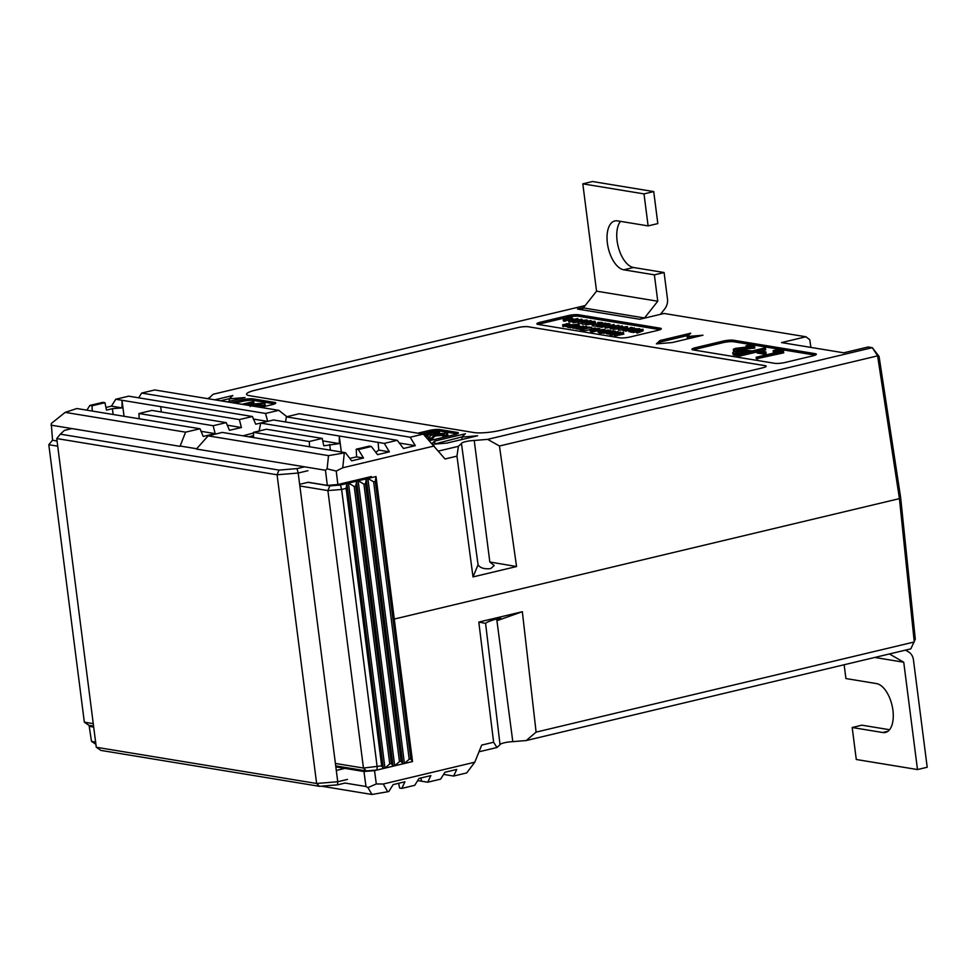 <?xml version="1.0" encoding="UTF-8"?>
<svg xmlns="http://www.w3.org/2000/svg" width="976" height="976" viewBox="0 0 976 976"><rect width="100%" height="100%" fill="white"/><g stroke="black" fill="none" stroke-linecap="round" stroke-linejoin="round"><path stroke-width="1.46" d="M57.718 446.178L48.8 444.714L84.339 722.179L93.257 723.643M93.574 726.071L88.914 725.314L84.339 722.179M52.545 440.176L57.059 441.079M48.8 444.714L52.399 440.322M889.539 729.719L861.893 725.18L852.182 727.498L856.281 759.499L917.489 769.552L927.2 767.246L913.451 659.91A11.578 9.772 99.3 0 0 908.449 651.822L905.508 650.126M852.182 727.498L882.78 732.525A25.071 12.664 -103.4 0 0 885.464 732.451A25.071 12.664 -103.4 0 0 892.515 707.673A25.071 12.664 -103.4 0 0 876.509 683.59L845.911 678.552L844.142 664.754M874.74 657.458L903.739 662.228L917.489 769.552M889.441 653.957L903.739 662.228M443.604 774.407L453.608 776.054L466.699 772.931L474.775 762.207L481.693 745.091L493.624 742.248L478.801 622.09L522.343 611.708L497.333 620.565L501.005 618.479L497.15 618.808C490.928 620.492 487.073 622.017 485.584 623.359L500.029 744.688A9.065 1.623 172.7 0 1 504.226 742.809A9.065 1.623 172.7 0 1 512.803 741.65L496.699 618.918M497.333 620.565L497.004 618.833M900.043 498.077L900.641 497.516L915.293 639.17L910.828 648.857L526.223 740.54L536.105 732.122L914.268 641.976L899.433 498.626L394.28 619.052L899.433 498.626L877.607 355.862L499.456 446.008L516.56 566.531L473.006 576.914L456.963 456.134L445.044 458.976L423.303 434.1L299.266 413.714L286.31 416.862L285.614 421.961M512.803 741.65L526.223 740.54M493.624 742.248L496.979 747.506L500.029 744.688M496.979 747.506L478.984 751.801M93.696 727.096L89.206 726.351L91.5 741.382L95.611 742.053M96.282 747.262L316.627 783.484L277.086 474.775L56.742 438.553L96.282 747.262L100.845 750.398L319.506 786.339L337.525 784.838L345.04 783.057L365.976 786.497L363.963 771.516L335.842 766.892M363.963 771.516L374.528 770.637L376.309 783.948L383.251 784.021L387.716 791.756L388.838 791.499L393.133 784.606L404.955 781.788L401.795 788.401L414.751 785.314L419.046 778.421L430.867 775.603L427.695 782.227L440.652 779.141L444.946 772.248L456.768 769.43L453.608 776.054M407.907 762.646L374.528 770.637M90.121 725.51L89.206 726.351M879.071 356.435L877.607 355.862L872.361 347.737L879.071 356.435L900.641 497.516L899.433 498.626M401.795 788.401L399.623 788.047L398.635 783.289M417.691 780.58L421.449 781.203L420.924 777.97M421.449 781.203L427.695 782.227M387.716 791.756L371.917 794.476L367.952 787.608L365.976 786.497M321.421 786.18L371.917 794.476M91.5 741.382L95.904 744.322M522.343 611.708L536.105 732.122M474.775 762.207L383.251 784.021M367.952 787.608L376.309 783.948M485.584 623.359L478.801 622.09M207.241 398.598A9.065 1.623 -7.3 0 0 210.121 397.061L213.158 394.243L585.161 305.573M516.56 566.531L489.83 561.993L494.222 565.531L490.708 568.593C484.377 569.301 480.155 568.032 478.081 564.787L473.006 576.914M499.456 446.008L487.634 439.359L474.226 440.469A9.065 1.623 -7.3 0 0 465.65 441.628A9.065 1.623 -7.3 0 0 461.453 443.519L478.069 564.799M572.143 317.627L564.579 319.433L565.397 319.567L565.592 321.067L563.433 321.067L563.237 319.555L571.668 317.554L572.29 318.786M570.594 319.542L565.555 320.75M572.802 321.604L568.862 322.043L568.666 320.531L577.78 318.554L575.84 319.018L578.353 319.433L568.666 320.531M581.781 323.373L578.243 323.581L578.048 322.08C577.255 321.726 578.109 321.275 580.647 320.726L586.905 319.969L587.552 321.69M592.054 324.044L585.734 324.813L585.624 323.141L589.333 322.275L589.528 323.776M595.153 322.8L593.347 323.849M618.991 325.325L611.44 327.131L612.257 327.265L612.452 328.766L610.293 328.766L610.098 327.253L618.516 325.252L619.101 326.155M613.135 328.278L612.403 328.448M617.954 328.827L613.27 329.339L613.074 327.838L622.188 325.85L620.248 326.313L622.761 326.728L613.074 327.838M628.837 330.693L623.078 330.864L622.883 329.363L628.861 328.949L626.336 328.534L626.47 329.522M632.411 332.035L629.02 331.413M572.546 327.302L569.911 327.741L569.716 326.228L570.862 325.96L567.446 325.728L567.642 327.228L571.045 327.46M578.439 328.766L577.048 328.912L576.865 327.399L577.768 327.192L575.803 327.277L575.999 328.778L575.608 327.155L583.55 326.472M577.963 328.692L575.999 328.778M580.244 328.912L578.487 329.144L578.292 327.643L581.281 326.923L586.283 326.435L587.064 328.253L590.309 327.485L587.796 327.07L587.918 328.058M590.895 331.181L590.102 329.62L591.773 328.644L595.397 327.973L590.944 329.461L598.312 328.448L583.428 330.864L580.427 330.376L580.244 328.875L583.624 329.083L586.21 328.461L583.697 328.046L583.819 329.034M593.457 331.157L592.505 331.389M590.297 331.132L589.675 329.424M598.19 332.255L597.995 330.754L593.506 331.608L593.323 330.108L599.471 328.644L600.106 329.925M592.249 332.194L591.163 332.267L591.175 330.535L592.261 330.461L592.249 332.194M599.203 332.572L598.434 331.974M608.146 333.682L606.84 333.804L606.645 332.304L612.806 330.827L615.563 331.425L615.758 332.926M610.049 334.243L608.451 333.609M660.142 329.656L578.719 316.273A7.71 1.379 -7.3 0 0 568.154 317.139L540.631 323.703A7.71 1.379 -7.3 0 0 538.215 324.447M618.174 331.718L612.623 333.243L620.602 332.108L616.551 333.89L623.139 332.535L623.81 334.121L614.624 336L614.429 334.487L619.15 332.487L610.049 333.768L610.171 335.268L609.988 333.755L617.698 331.633L618.272 332.45M614.453 334.683L610.244 335.28M603.156 332.853L599.325 333.572L599.13 332.06L607.767 330.01L610.525 330.596L610.72 332.096M606.779 333.292L603.473 332.767M575.755 328.326L572.778 327.838M568.581 326.277L563.079 326.167M643.196 330.779L637.023 333.158L636.315 331.572L641.183 329.693L632.777 330.986L632.973 332.487L632.265 330.901L642.928 329.266L643.196 330.779M636.364 331.974L632.973 332.487M627.226 326.594C628.007 326.948 627.129 327.399 624.579 327.936L618.381 328.705C617.576 328.351 618.442 327.899 620.98 327.35L627.226 326.594L627.824 328.436M626.397 329.022L625.079 329.376M622.944 329.851L618.577 330.217L617.918 328.485L618.577 330.217M610.122 327.436L605.205 328.021L604.925 326.496L614.026 324.508L612.086 324.971L614.599 325.386L604.925 326.496M604.937 326.594L601.253 327.277L601.057 325.777L609.475 323.764L610.134 325.252M601.179 326.74L596.897 326.557L596.702 325.057L600.081 325.264L602.668 324.642L600.155 324.227L600.277 325.215M596.824 326.033L593.14 326.033L592.591 325.228M598.715 324.081L597.837 324.154L597.727 322.458L601.802 322.422L602.668 324.3M601.985 323.922L602.704 324.63M585.637 324.081L582.318 324.252L582.135 322.751C581.33 322.397 582.196 321.946 584.734 321.397L590.98 320.64L591.627 322.361M577.633 322.19L572.949 322.714L572.753 321.202L581.867 319.225L579.915 319.689L582.44 320.104L572.753 321.202M735.404 351.531L733.525 351.006L733.33 349.506L734.294 349.92L734.489 351.433M754.619 346.578L737.075 348.395L736.002 349.542L743.017 349.188L734.294 349.92C732.634 349.567 733.22 349.018 736.026 348.273L750.776 346.614L746.03 345.833L747.689 345.443L754.619 346.578L754.814 348.09L742.809 349.152M765.526 348.371L739.625 354.544L733.098 353.312C732.073 352.751 733.22 352.055 736.526 351.238L746.359 350.213L752.106 350.982L764.062 348.127L765.526 348.371L765.721 349.872L760.743 351.067M757.01 351.958L739.82 356.057L733.293 354.825L732.683 352.946L733.293 354.825M815.204 355.142L733.769 341.759A7.71 1.379 -7.3 0 0 723.216 342.625L695.693 349.188A7.71 1.379 -7.3 0 0 693.277 349.933M773.126 350.689L775.786 350.055L783.533 351.323L783.716 352.836L756.351 358.765L756.156 357.265L779.409 351.726L773.126 350.689L773.321 352.202L775.749 352.592M766.087 353.41L763.427 354.044L757.156 353.019L756.961 351.506L759.621 350.872L765.892 351.909L766.087 353.41M253.504 435.638L248.758 436.772M307.916 470.713L298.192 473.031L299.644 484.316L308.27 482.266L327.314 485.389L325.472 470.261L196.42 449.045L208.12 435.857L222.272 432.417L345.431 452.669L351.665 460.831L363.487 458.012L358.387 449.582L356.216 449.216L369.172 446.13L371.344 446.496L377.566 454.657L389.387 451.839L384.3 443.397L339.282 436.004L339.319 443.604L323.776 445.812L322.239 438.419L309.294 441.506L309.563 446.776M65.185 412.372L185.574 432.161L200.043 428.769L76.884 408.529L65.185 412.372L51.277 423.499L52.558 440.237L57.047 440.969M325.472 470.261L327.119 468.846L328.509 455.646L344.308 452.937L342.747 467.785L336.232 471.079L337.879 484.523L371.344 476.544L371.514 477.63M337.879 484.523L327.314 485.389M330.425 450.204L329.681 444.409M341.332 451.986L339.282 436.004L260.69 423.084L259.043 431.49M375.784 452.315L378.798 450.095L378.041 442.372M349.786 458.366L356.618 456.89L356.216 449.216M113.143 414.483L112.399 408.688L106.494 410.103L104.957 402.71L92.012 405.796L92.281 411.055M124.037 416.276L122 400.294L122.037 407.895L112.399 408.688M161.272 411.97L160.759 406.663L115.741 399.257L128.698 396.171L252.442 416.508L255.7 424.194L267.68 421.4L265.545 413.446L141.642 393.084L154.745 389.961L278.782 410.347L286.92 416.715M139.202 418.765L138.934 413.507L151.89 410.42L226.249 422.645L229.445 430.306L241.426 427.525L239.34 419.582L160.759 406.663M568.154 317.139L567.959 315.638L540.436 322.202A7.71 1.379 172.7 0 0 536.861 323.849A7.71 1.379 172.7 0 0 538.044 324.41L619.65 337.83A7.71 1.379 172.7 0 0 630.203 336.952L657.739 330.388A7.71 1.379 172.7 0 0 661.301 328.741A7.71 1.379 172.7 0 0 660.13 328.18L578.524 314.76L578.719 316.273M567.959 315.638A7.71 1.379 172.7 0 1 578.524 314.76M723.216 342.625L723.021 341.124L695.498 347.688A7.71 1.379 172.7 0 0 691.923 349.335A7.71 1.379 172.7 0 0 693.094 349.896L774.712 363.316A7.71 1.379 172.7 0 0 785.265 362.438L812.788 355.874A7.71 1.379 172.7 0 0 816.363 354.227A7.71 1.379 172.7 0 0 815.192 353.666L733.574 340.246L733.769 341.759M723.021 341.124A7.71 1.379 172.7 0 1 733.574 340.246M656.372 343.869L672.208 342.552L702.976 335.219L687.141 336.525L690.727 333.206L659.971 340.539L656.372 343.869M528.321 326.728A7.71 1.379 -7.3 0 0 517.768 327.607L255.468 390.132A19.288 3.453 -7.3 0 0 246.538 394.255A19.288 3.453 -7.3 0 0 249.478 395.67L473.897 432.551A19.288 3.453 -7.3 0 0 500.298 430.367L762.598 367.842A7.71 1.379 -7.3 0 0 766.172 366.195A7.71 1.379 -7.3 0 0 764.989 365.634L528.333 326.765A7.71 1.379 -7.3 0 0 517.78 327.643L255.468 390.168A19.288 3.453 -7.3 0 0 246.538 394.28M260.677 407.382L272.231 404.625A7.71 1.379 -7.3 0 0 275.805 402.978A7.71 1.379 -7.3 0 0 274.622 402.405L253.199 398.891A7.71 1.379 -7.3 0 0 242.646 399.757L231.092 402.515M429.538 440.664L454.828 434.637A7.71 1.379 -7.3 0 0 458.403 432.99A7.71 1.379 -7.3 0 0 457.219 432.417L439.883 429.574A7.71 1.379 -7.3 0 0 429.33 430.44L417.777 433.198M227.018 401.844L245.037 397.549L229.201 398.855L232.8 395.536L214.769 399.831M432.758 444.275L446.862 443.104L477.63 435.772L461.794 437.089L465.381 433.759L434.625 441.091L432.051 443.47M487.634 439.359L872.251 347.676L868.128 346.992L843.752 352.812L781.544 342.588L805.92 336.769L664.107 313.467L639.731 319.274L577.524 309.05L583.538 307.611M438.505 451.071L458.403 446.325L456.963 456.134M461.453 443.519L458.403 446.325M810.91 347.407L809.775 339.746L805.92 336.769M384.3 443.397L397.244 440.31L273.5 419.973L260.69 423.084M239.34 419.582L252.442 416.508M358.387 449.582L371.344 446.496M309.294 441.506L253.492 432.331L266.448 429.245L322.239 438.419M200.043 428.769L203.203 436.431L215.184 433.637L213.146 425.707L138.934 413.507M213.146 425.707L226.249 422.645M104.957 402.71L102.785 402.356L89.841 405.443L86.888 410.164M92.012 405.796L89.841 405.443M328.509 455.646L208.12 435.857M344.308 452.937L345.431 452.669M397.244 440.31L403.478 448.484L415.3 445.666L410.201 437.224L286.31 416.862M410.201 437.224L423.303 434.1M265.545 413.446L278.782 410.347M185.574 432.161L180.035 446.349L50.996 425.146M342.747 467.785L434.271 445.971M688.47 335.305L660.166 342.051L658.373 343.698M660.166 342.051L659.971 340.539M693.192 337.55L687.336 338.038L687.141 336.525M766.172 366.207A7.71 1.379 -7.3 0 0 765.001 365.671L528.333 326.765M274.634 403.881L253.394 400.392A7.71 1.379 -7.3 0 0 242.841 401.27L234.948 403.149M241.95 404.296L252.857 401.697L253.772 401.856L253.955 403.356L246.721 405.077M248.49 405.369L251.93 404.101L263.593 403.198L265.021 403.869L265.204 405.369L263.41 406.724M262.764 406.882L260.397 406.955L260.202 405.455L260.946 403.832L261.092 404.991M261.129 405.333L252.747 406.077M420.912 434.076L435.662 432.417L430.916 431.636A7.71 1.379 -7.3 0 0 429.513 431.953L421.632 433.832M457.244 433.893L440.078 431.075A7.71 1.379 -7.3 0 0 433.002 431.307M424.706 435.247L427.903 434.991L428.098 436.492L426.17 436.882M433.259 434.454L427.695 434.954M427.354 438.688L430.013 436.736C429.769 435.93 431.27 435.064 434.527 434.113L446.203 433.21L447.618 433.881L447.813 435.381L446.008 436.736M445.361 436.894L442.994 436.967L442.811 435.467L443.543 433.844L443.69 435.003M443.738 435.345L436.15 435.869L434.186 436.577L432.148 439.322L429.123 440.408M229.409 398.672L220.552 400.782M230.373 401.038L229.494 401.112L229.201 398.855M461.99 436.894L434.027 444.165M434.906 443.36L434.625 441.091M462.966 439.273L462.075 439.346L461.794 437.089M141.642 393.084L138.702 397.818M115.741 399.257L111.447 406.15L105.945 407.468M336.232 471.079L327.119 468.846M253.492 432.99L242.951 435.821M253.492 432.331L253.516 437.553M215.184 433.637L200.897 431.294M363.487 458.012L356.618 456.89M339.319 443.604L322.751 440.884M241.426 427.525L227.103 425.17M389.387 451.839L378.798 450.095M122.037 407.895L111.447 406.15M415.3 445.666L399.33 443.043M267.656 421.4L253.309 419.046M489.83 561.993L474.226 440.469M447.618 433.881L445.495 435.381L445.69 436.821M444.397 434.271L433.991 435.064L431.953 437.821L428.928 438.907L429.086 440.152M428.928 438.907L428.135 439.078M431.953 437.821L432.148 439.322M433.991 435.064L434.186 436.577M435.955 434.369L436.15 435.869M445.495 435.381L442.811 435.467M265.021 403.869L262.898 405.369L263.081 406.809M261.8 404.259L253.357 404.357L251.393 405.052L251.503 405.87M251.393 405.052L250.21 406.528M253.357 404.357L253.54 405.857M262.898 405.369L260.202 405.455M431.063 432.819L430.916 431.636L432.575 431.233L439.505 432.38L428.854 433.332L429.037 434.832M428.854 433.332L421.961 434.186M439.505 432.38L439.627 433.271M427.903 434.991L424.963 435.528M253.772 401.856L242.865 404.454M783.533 351.323L757.62 357.509L757.815 359.009M757.62 357.509L756.156 357.265M765.892 351.909L763.232 352.543L763.427 354.044M763.232 352.543L756.961 351.506M740.821 353.678L749.458 351.616L738.002 351.482L735.721 352.519L740.821 353.678M739.625 354.544L739.82 356.057M746.652 351.128L746.799 352.251M746.847 352.641L737.588 353.141M738.002 351.482L738.198 352.983M737.075 348.395L737.234 349.628M735.318 349.225L736.002 349.542M743.968 347.529L744.163 349.03M746.03 345.833L746.189 347.029M743.017 349.188L743.151 350.238M620.712 332.133L620.821 333.011M623.615 332.609L614.49 334.5L614.685 336.012M614.965 331.145L613.782 332.243L606.645 332.304M608.78 334.17L608.268 332.108M609.329 332.474L614.197 331.328L610.22 331.645L609.329 332.474L610.22 331.645L610.329 332.535M613.318 332.157L614.27 331.864M607.121 332.377L607.316 333.877M609.939 330.315L608.756 331.413L599.13 332.06M603.741 333.341L603.278 331.267M604.303 331.657L609.158 330.498L605.181 330.815L604.303 331.657L605.181 330.815L605.291 331.706M608.292 331.328L609.231 331.035M599.606 332.145L599.801 333.646M604.974 329.498L601.253 330.998L598.239 330.474L603.424 330.461L604.278 329.693L601.484 329.607L604.974 329.498L605.779 331.267M603.424 330.461L604.339 330.181M598.788 332.523L598.239 330.474M602.619 330.632L599.679 330.156L599.325 330.84L602.619 330.632M599.776 330.876L599.679 330.156L599.325 330.84M592.164 329.912L591.175 330.535M592.286 330.608L592.456 331.962M599.947 328.717L593.798 330.181L593.994 331.694M595.397 327.973L595.519 328.924M591.688 329.839L591.761 330.449M587.796 327.07L591.651 327.35L591.81 328.631M591.651 327.35L583.233 329.363L583.428 330.864M583.697 328.046L587.076 328.253M583.233 329.363L580.244 328.875M586.283 326.435C587.345 326.679 586.808 327.033 584.697 327.509L584.746 327.875M584.697 327.509L581.83 328.79M581.757 328.204L585.527 326.606L578.768 327.716L578.963 329.217M583.197 326.692L583.319 327.643M583.489 326.021L577.341 327.485L577.536 328.985M579.415 325.301L575.535 326.814L572.583 326.338L579.415 325.301L580.22 327.082M573.241 328.326L572.583 326.338M573.803 326.643L578.658 325.484L573.363 326.435M577.78 326.301L578.731 326.008M575.535 326.814L575.73 328.326M574.718 325.801L574.84 326.692M568.239 327.509L568.044 325.996L569.179 324.91L578.622 324.3L569.716 326.228M568.801 325.813L572.814 325.496L573.656 324.654L569.655 324.984L568.801 325.813L569.655 324.984L569.777 325.874M572.814 325.496L573.729 325.215M578.622 324.3L578.731 325.24M570.191 326.313L570.387 327.814M569.606 323.69L565.897 325.179L562.884 324.666L568.056 324.654L568.91 323.886L566.117 323.8L569.606 323.69L570.411 325.459M568.056 324.654L568.971 324.374M563.42 326.716L562.884 324.666M567.251 324.825L564.311 324.337L563.957 325.02L567.251 324.825M564.409 325.069L564.311 324.337L563.957 325.02M565.897 325.179L566.08 326.692M643.001 329.278L636.828 331.657L637.023 333.158M629.056 331.73L628.861 330.217L631.277 328.997L639.731 328.741L631.313 330.742L628.764 330.071L628.947 331.584M638.402 328.863L631.753 329.083L629.935 330.071L631.704 330.461L638.402 328.863M639.731 328.741L639.866 329.729M631.313 330.742L631.509 332.255M636.059 328.57L636.169 329.4M631.753 329.083L631.923 330.413M626.336 328.534L632.96 327.973L631.301 327.35L634.376 328.461M634.302 327.838L625.872 329.851L626.067 331.352M630.435 327.558L630.569 328.546M625.872 329.851L622.883 329.363M624.103 327.863L626.348 326.801L623.762 326.96L619.223 328.497L624.103 327.863M624.579 327.936L624.762 329.315M623.762 326.96L623.896 327.912M621.456 327.424L621.578 328.375M620.968 326.789L615.734 327.399L620.968 326.789M613.172 327.851L613.367 329.351M622.188 325.85L622.298 326.655M612.257 327.265L611.086 327.424L611.269 328.924M611.086 327.424L610.098 327.253M612.806 325.447L607.572 326.057L612.806 325.447M614.599 325.386L614.697 326.167M605.01 326.509L605.205 328.021M614.026 324.508L614.136 325.313M609.951 323.837L601.533 325.85L601.728 327.35M600.155 324.227L606.779 323.666L605.12 323.044L608.182 324.069M608.109 323.544L599.691 325.545L599.886 327.058M604.254 323.251L604.388 324.239M599.691 325.545L596.702 325.057M601.802 322.422L602.509 323.129L600.179 323.947L592.957 324.532L593.14 326.033M592.395 323.727L593.396 324.215M593.847 324.325L593.323 323.678L593.847 324.325L599.764 323.861C601.863 323.3 602.253 322.885 600.935 322.617L601.045 323.483M601.704 322.971L597.641 322.641M589.821 322.629L590.724 321.629L594.957 321.287L594.006 322.165L585.539 323.312M594.957 321.287L595.628 323.019M590.761 322.3L594.067 321.494L591.249 321.702L591.322 322.348M594.006 322.165L594.189 323.678M590.98 320.64C591.761 320.994 590.87 321.446 588.333 321.982L582.135 322.751L582.318 324.252M587.857 321.909L590.102 320.836L587.515 320.994L582.977 322.544L587.857 321.909M588.333 321.982L588.443 322.8M587.515 320.994L587.637 321.958M585.197 321.47L585.319 322.422M586.905 319.969C587.674 320.323 586.796 320.775 584.258 321.311L578.048 322.08L578.243 323.581M583.77 321.238L586.027 320.177L583.441 320.323L578.902 321.873L583.77 321.238M583.441 320.323L583.563 321.287M581.123 320.799L581.245 321.751M580.635 320.152L575.401 320.762L580.635 320.152M572.851 321.226L573.046 322.727M581.867 319.225L581.964 320.03M576.56 319.481L571.314 320.091L576.56 319.481M568.764 320.555L568.959 322.056M577.78 318.554L577.89 319.359M573.412 318.969L570.509 318.835L573.461 319.396M570.509 318.835L570.667 320.055M565.397 319.567L564.226 319.713L564.421 321.226M564.226 319.713L563.237 319.555M653.725 191.589L657.824 223.589L648.113 225.895L644.014 193.895L653.725 191.589L592.517 181.524L582.806 183.842L644.014 193.895M620.48 221.357A25.071 12.664 -103.4 0 0 618.552 247.928A25.071 12.664 -103.4 0 0 633.497 267.497L664.095 272.524L654.384 274.842L657.763 301.23L596.556 291.177L582.806 183.842M660.435 314.333L664.79 308.831A11.578 9.772 99.3 0 0 667.474 298.912L664.095 272.524M648.113 225.895L617.515 220.869A25.071 12.664 -103.4 0 0 614.831 220.954A25.071 12.664 -103.4 0 0 607.78 245.72A25.071 12.664 -103.4 0 0 623.786 269.815L654.384 274.842M582.074 309.795A11.578 9.772 -80.7 0 1 583.306 307.916L596.556 291.177M583.306 307.916L644.514 317.969L657.763 301.23M196.762 448.753L180.096 446.02M335.781 766.441L346.004 768.124L336.293 770.442L337.745 781.739L347.456 779.421M71.943 428.586L64.428 430.379L60.341 434.161L278.99 470.09L297.009 468.602L304.524 466.821M297.009 468.602L298.192 473.031L277.086 474.775L278.99 470.09M319.506 786.339L316.627 783.484L337.745 781.739L337.525 784.838M299.644 484.316L336.293 770.442M60.341 434.161L56.742 438.553M355.837 486.06L354.227 486.451L348.469 483.12L356.557 481.192L355.837 486.06L391.388 763.525L393.072 766.184L384.971 768.112L389.766 763.915L354.227 486.451M389.766 763.915L391.388 763.525M365.561 483.754L363.938 484.133L358.18 480.802L366.268 478.874L365.561 483.754L401.099 761.207L402.783 763.866L394.682 765.794L399.477 761.597L363.938 484.133M399.477 761.597L401.099 761.207M409.2 759.279L410.847 758.889L375.309 481.424L373.649 481.815L367.891 478.496L376.016 476.556L412.531 761.548L404.406 763.488L409.2 759.279L373.649 481.815M410.847 758.889L412.531 761.548M375.309 481.424L376.016 476.556M335.402 763.439L363.45 768.051L327.899 490.586L299.852 485.975M366.317 770.906L363.45 768.051L381.677 765.843L346.126 488.378L341.624 489.452L377.175 766.916L376.956 770.027L366.317 770.906L335.707 765.879M308.001 482.327L329.815 485.914L340.441 485.035L348.469 483.12L384.971 768.112L376.956 770.027M356.557 481.192L358.18 480.802L394.682 765.794L393.072 766.184L356.557 481.192M366.268 478.874L367.891 478.496L404.406 763.488L402.783 763.866L366.268 478.874M340.441 485.035L341.624 489.452L327.899 490.586L329.815 485.914M381.677 765.843L383.348 768.502L346.846 483.51L346.126 488.378M887.892 731.305L882.78 732.525M540.436 322.202L540.631 323.703M660.313 329.583L660.13 328.18M695.498 347.688L695.693 349.188M815.363 355.069L815.192 353.666M242.841 401.27L242.646 399.757M253.394 400.392L253.199 398.891M274.805 403.82L274.622 402.405M429.513 431.953L429.33 430.44M440.078 431.075L439.883 429.574M457.402 433.832L457.219 432.417M432.807 436.54L433.002 438.041M736.429 354.02L736.612 355.532M592.493 328.656L592.603 329.461M581.623 327.033L581.745 328.021M630.252 330.571L630.435 332.072M590.968 322.653L591.151 324.154M633.497 267.497L623.786 269.815M608.182 333.902L607.987 332.401M603.18 333.084L602.985 331.584M592.591 332.023L592.395 330.522M591.029 332.206L590.834 330.705M572.644 328.058L572.448 326.545M562.823 326.448L562.64 324.947M592.249 325.63L592.054 324.117M602.924 324.325L602.729 322.812"/></g></svg>
